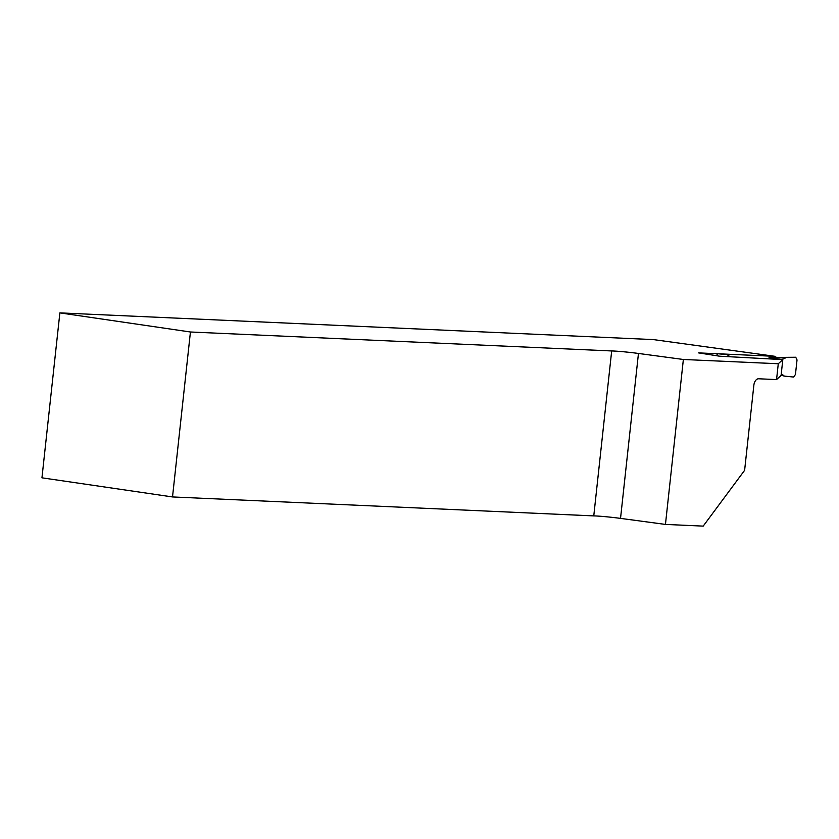 <?xml version="1.0" encoding="UTF-8"?>
<svg xmlns="http://www.w3.org/2000/svg" width="839" height="839" viewBox="0 0 839 839"><rect width="100%" height="100%" fill="white"/><g stroke="black" fill="none" stroke-linecap="round" stroke-linejoin="round"><path stroke-width="1.26" d="M782.808 359.616L781.088 375.442L776.557 379.585L758.624 378.777A6.649 4.038 -81.7 0 0 753.862 385.195L744.623 470.301L703.197 526.116L665.453 524.417L620.535 518.387A19.937 0.965 6.2 0 0 593.771 515.901L172.519 496.94L190.432 331.992L611.683 350.954A19.937 0.965 -173.8 0 1 638.458 353.45L683.366 359.48L778.277 363.748L782.808 359.616L719.61 356.197L698.625 352.894L717.681 353.754M718.415 353.785L775.152 356.344L653.445 339.596L59.873 312.884L41.95 477.821L172.519 496.94M190.432 331.992L59.873 312.884M778.277 363.748L776.557 379.585M683.366 359.48L665.453 524.417M775.152 356.344L775.068 357.089M593.771 515.901L611.683 350.954M781.224 374.163A19.937 12.103 -81.7 0 1 784.287 376.092L793.589 377.047L795.445 374.498L797.029 359.941L795.739 357.246L786.321 357.362A19.937 12.103 -81.7 0 1 780.648 359.218L780.721 359.26M786.321 357.362L769.048 357.529L795.655 357.246L777.375 357.414L772.803 356.774M784.287 376.092L781.109 375.232M716.254 355.663L717.964 353.754L727.298 354.698A19.937 12.103 98.3 0 0 730.507 356.68M638.458 353.45L620.535 518.387M780.648 359.218L769.048 357.529M777.428 357.414L772.897 356.785"/></g></svg>
